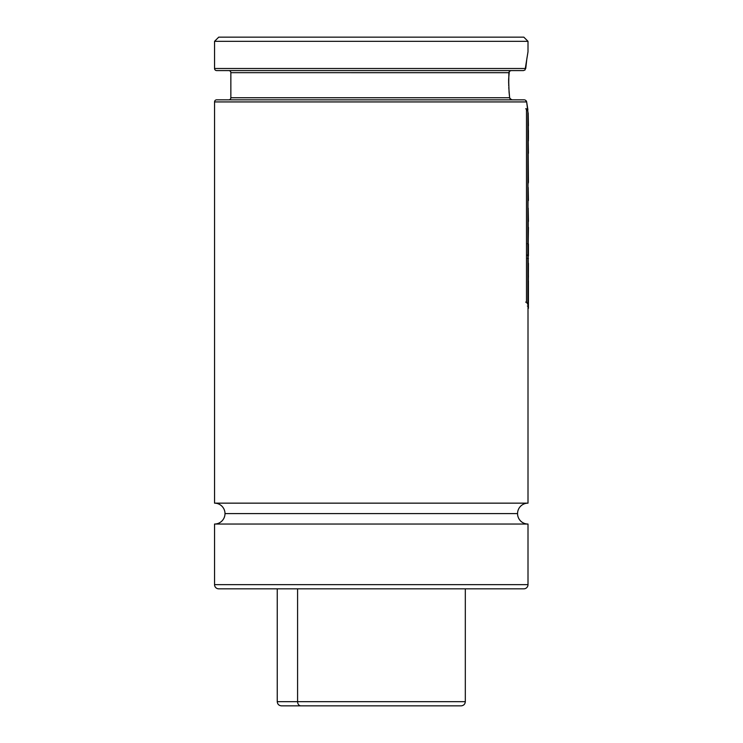 <?xml version="1.0" encoding="UTF-8"?>
<svg xmlns="http://www.w3.org/2000/svg" width="743" height="743" viewBox="0 0 743 743"><rect width="100%" height="100%" fill="white"/><g stroke="black" fill="none" stroke-linecap="round" stroke-linejoin="round"><path stroke-width="1.11" d="M214.551 503.15L528.004 503.15A10.448 10.448 0 0 0 517.555 513.599L224.999 513.599A10.448 10.448 0 0 0 214.551 503.15A10.448 10.448 0 0 1 224.999 513.599A10.448 10.448 0 0 1 214.551 524.047L214.551 584.648L528.004 584.648L528.004 524.047A10.448 10.448 0 0 1 517.555 513.599A10.448 10.448 0 0 1 528.004 503.15L528.004 305.995L528.004 503.15L214.551 503.15L214.551 101.93A2.09 2.09 0 0 1 216.64 99.841A2.09 2.09 0 0 0 214.551 101.93L214.551 503.15M527.901 109.741L526.657 101.93L527.177 105.487L526.657 101.93L214.551 101.93L526.657 101.93L528.004 112.917L527.177 105.487M526.397 101.141L526.657 101.93L526.397 101.141M509.912 98.578L512.02 99.841M510.859 70.604L509.466 71.328L508.871 72.693L230.85 72.675L230.85 97.751A2.09 2.09 0 0 1 228.76 99.841A2.09 2.09 0 0 0 230.85 97.751L509.633 97.751L509.057 92.011L509.633 97.751L511.1 99.646L509.633 97.751L508.779 87.516M508.639 79.12L508.639 83.318M508.704 85.649L508.881 72.675L230.85 72.675A2.09 2.09 0 0 0 228.76 70.585A2.09 2.09 0 0 1 230.85 72.675L230.85 97.751L509.633 97.751L509.874 98.503M526.703 59.83L525.06 69.944L528.004 51.778L528.004 41.329L523.824 37.15L218.73 37.15L214.551 41.329L528.004 41.329L214.551 41.329L214.551 68.495L525.756 68.495L214.551 68.495A2.09 2.09 0 0 0 216.64 70.585A2.09 2.09 0 0 1 214.551 68.495L214.551 41.329L218.73 37.15L523.824 37.15L528.004 41.329L528.004 51.778L526.852 58.753L528.004 51.778M528.004 278.514L528.004 244.911L528.004 278.514M528.004 231.732L528.004 219.166L528.004 231.732M528.004 208.142L528.004 198.52L528.004 208.142M528.004 187.459L528.004 180.103L528.004 187.459M528.004 152.584L528.004 150.773L528.004 152.584M528.004 139.823L528.004 137.566L528.004 139.823M528.004 130.387L528.004 123.449L528.004 130.387M523.091 588.827L218.73 588.827A4.179 4.179 0 0 1 214.551 584.648L214.551 524.047L528.004 524.047L214.551 524.047A10.448 10.448 0 0 0 224.999 513.599L517.555 513.599A10.448 10.448 0 0 0 528.004 524.047L528.004 584.648L214.551 584.648A4.179 4.179 0 0 0 218.73 588.827L523.824 588.827A4.179 4.179 0 0 0 528.004 584.648A4.179 4.179 0 0 1 523.824 588.827M524.279 99.841L216.64 99.841L524.558 99.859M509.057 92.011L508.639 79.157L509.308 71.523M509.587 71.207L511.147 70.585M216.64 70.585L523.481 70.585L525.06 69.944L523.481 70.585L216.64 70.585M525.756 68.495L526.852 58.753M508.881 72.675L509.094 71.876M511.1 99.646L510.367 99.163M528.189 117.505L528.422 137.566L528.366 141.003L528.422 137.566L527.874 137.566M527.874 130.387L528.422 130.387L528.422 137.566M528.18 144.467L528.422 153.299L527.874 150.773M527.874 139.823L528.189 150.773M527.874 112.917L528.422 137.919M528.189 112.917L528.422 125.771M528.189 139.823L528.422 153.299M528.189 157.154L528.422 182.481L527.874 180.103M527.874 152.584L528.189 180.103M528.264 182.481L528.004 184.245L528.264 182.481M528.189 192.075L528.004 203.898L528.189 187.459L528.412 200.461M528.189 212.693L528.254 236.488M527.874 208.142L528.189 244.911L528.422 227.367M528.422 221.47L528.189 208.142M528.189 152.584L528.422 182.481M528.422 255.964L528.422 244.354M527.799 245.757C528.477 241.085 528.598 244.261 528.152 255.286L528.366 279.656L528.422 263.356M527.316 255.286L528.152 255.286L528.422 277.148M527.586 258.536L528.422 258.536M528.273 243.899L528.152 255.286M528.394 243.834L528.422 244.493M528.189 283.102L528.422 308.354L528.189 305.995L527.354 305.995M527.874 278.514L528.189 305.995M528.422 280.808L528.422 308.354M528.422 281.068L528.189 278.514M525.673 108.822L526.499 108.822L527.874 111.218L526.499 108.822L526.499 302.141L527.874 304.574L527.874 111.218L527.874 304.574L526.499 302.141L525.673 302.141M526.499 108.822L526.499 302.141M444.964 701.671L297.59 701.671L297.59 588.827L297.59 701.671L277.241 701.671L297.59 701.671A4.179 3.278 90 0 0 300.869 705.85A4.179 3.278 -90 0 1 297.59 701.671L465.313 701.671C465.062 704.206 463.669 705.599 461.134 705.85M277.241 588.827L277.241 701.671C277.492 704.206 278.885 705.599 281.421 705.85L460.539 705.85M281.718 705.85L441.686 705.85M525.245 100.054L526.583 101.577L525.979 100.574M528.357 254.979L527.521 254.979M528.357 243.778L527.521 243.778M465.313 588.827L465.313 701.671"/></g></svg>
